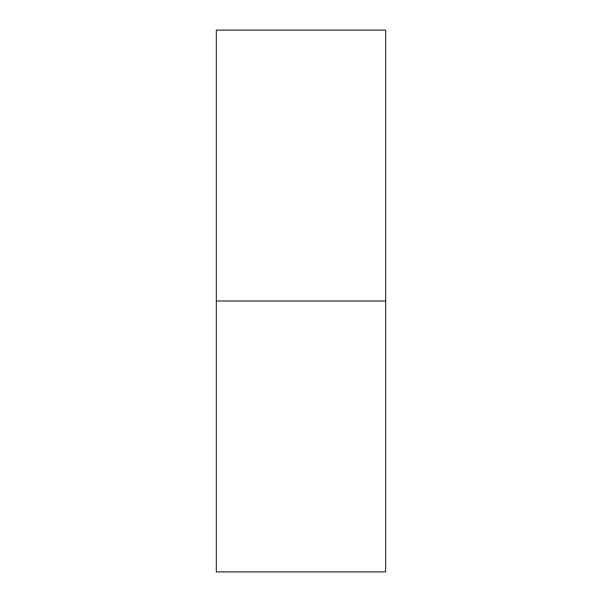 <?xml version="1.0" encoding="UTF-8"?>
<svg xmlns="http://www.w3.org/2000/svg" width="602" height="602" viewBox="0 0 602 602"><rect width="100%" height="100%" fill="white"/><g stroke="black" fill="none" stroke-linecap="round" stroke-linejoin="round"><path stroke-width="0.45" stroke-dasharray="3.01 2.26" d="M216.344 301L385.656 301L385.656 571.9L385.656 301L216.344 301L216.344 30.1L216.344 301M385.656 30.1L385.656 301L385.656 30.1"/><path stroke-width="0.9" d="M216.344 571.9L216.344 30.1L216.344 571.9L385.656 571.9L385.656 301L216.344 301L385.656 301L385.656 30.1L385.656 571.9M216.344 30.1L385.656 30.1"/></g></svg>
